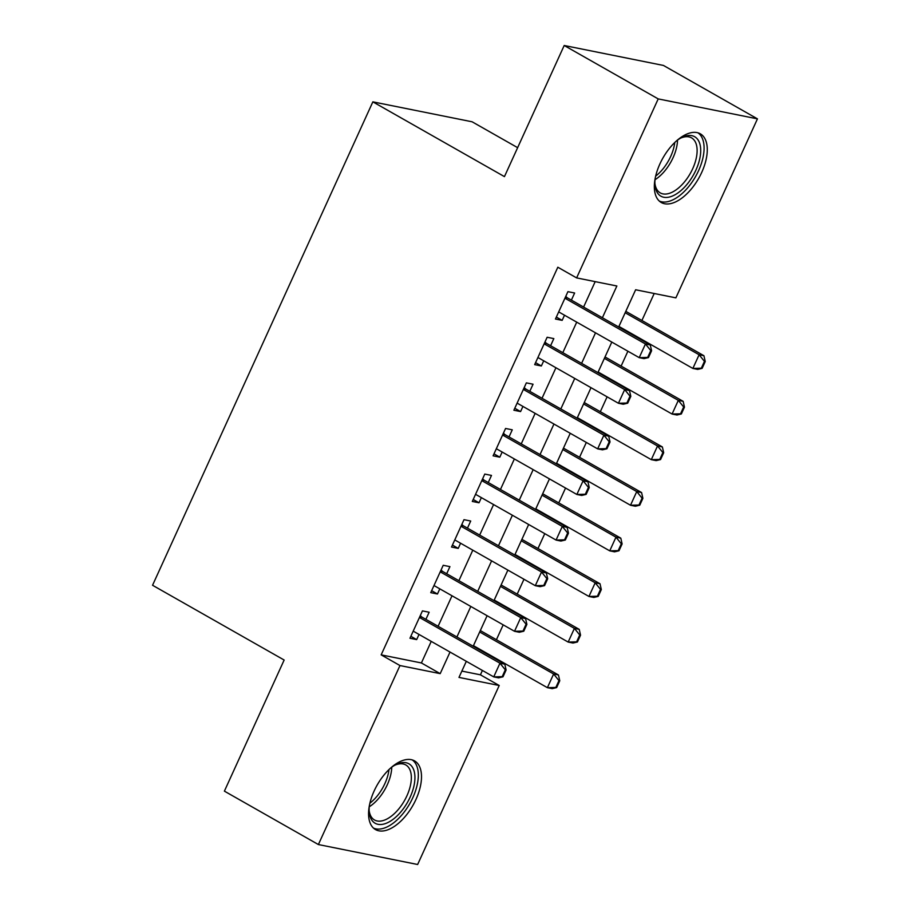 <?xml version="1.0" encoding="UTF-8"?>
<svg xmlns="http://www.w3.org/2000/svg" width="910" height="910" viewBox="0 0 910 910"><rect width="100%" height="100%" fill="white"/><g stroke="black" fill="none" stroke-linecap="round" stroke-linejoin="round"><path stroke-width="1.36" d="M374.112 791.029A39.505 20.566 -60.4 0 1 414.55 760.885A39.505 20.566 -60.4 0 1 415.961 799.446A39.505 20.566 -60.4 0 1 375.523 829.59A39.505 20.566 -60.4 0 1 374.112 791.029M659.886 163.959A39.505 20.566 -60.4 0 1 700.325 133.815A39.505 20.566 -60.4 0 1 701.735 172.377A39.505 20.566 -60.4 0 1 661.286 202.52A39.505 20.566 -60.4 0 1 659.886 163.959M517.642 147.67L472.108 121.792L372.85 101.852L152.55 585.266L284.147 660.034L224.395 791.143L318.386 844.548L399.968 665.551L440.201 673.639L450.029 652.06M372.85 101.852L504.447 176.62L564.2 45.5L663.458 65.452L757.45 118.857L675.88 297.854L635.635 289.767L618.675 326.986M461.859 671.091L480.423 674.822L482.402 670.454M496.416 639.719L503.185 624.851M510.066 609.768L510.317 609.199M517.198 594.116L523.978 579.249M537.981 548.514L544.76 533.647M558.763 502.9L565.542 488.033M579.545 457.298L586.324 442.431M593.195 427.347L593.457 426.779M600.327 411.695L607.106 396.828M621.12 366.093L627.889 351.226M641.903 320.479L654.199 293.498M480.423 674.822L499.215 685.503L417.644 864.5L318.386 844.548M425.903 619.357L429.145 612.237L422.433 610.894L409.966 638.251L416.666 639.605L419.021 634.441M446.685 573.755L449.927 566.634L443.215 565.292L430.748 592.649L437.46 594.003L439.803 588.838M467.467 528.141L470.709 521.032L463.998 519.678L451.531 547.047L458.242 548.389L460.585 543.236M488.249 482.539L491.491 475.429L484.78 474.076L472.313 501.444L479.024 502.786L481.367 497.634M509.031 436.936L512.273 429.816L505.573 428.474L493.095 455.83L499.806 457.184L502.161 452.02M529.813 391.334L533.055 384.213L526.355 382.871L513.877 410.228L520.588 411.582L522.943 406.417M550.596 345.72L553.837 338.611L547.137 337.257L534.67 364.626L541.37 365.968L543.725 360.815M602.397 317.738L616.866 285.99L576.621 277.903L557.819 267.221L381.165 654.87L421.398 662.958L431.238 641.379M438.108 626.296L452.02 595.777M458.89 580.694L472.802 550.175M479.672 535.08L493.584 504.572M500.466 489.478L514.366 458.959M521.248 443.875L535.148 413.356M542.03 398.273L555.93 367.754M562.812 352.659L576.712 322.151M583.594 307.057L595.185 281.634M571.389 300.118L574.631 293.009L567.92 291.655L555.453 319.023L562.152 320.365L564.507 315.213M564.2 45.5L658.203 98.906L757.45 118.857M381.165 654.87L399.968 665.551M576.621 277.903L658.203 98.906M456.911 636.977L470.811 606.458M477.693 591.375L491.605 560.856M498.475 545.761L512.387 515.253M519.257 500.159L533.169 469.64M540.039 454.556L553.951 424.037M560.833 408.954L574.733 378.435M581.615 363.34L595.515 332.833M466.318 661.32L458.981 677.415L499.215 685.503M611.804 342.08L597.893 372.599M591.011 387.683L577.111 418.202M570.229 433.285L556.328 463.804M549.447 478.899L535.546 509.407M528.664 524.501L514.764 555.02M507.882 570.104L493.971 600.623M487.1 615.706L473.189 646.225M421.398 662.958L440.201 673.639M556.34 317.067L562.152 320.365M535.558 362.669L541.37 365.968M514.776 408.272L520.588 411.582M493.993 453.874L499.806 457.184M473.211 499.488L479.024 502.786M452.418 545.09L458.242 548.389M431.636 590.692L437.46 594.003M410.854 636.295L416.666 639.605M648.477 357.584L651.594 350.737L650.786 350.577L647.67 357.414L648.477 357.584L644.041 358.631L639.218 357.653L558.695 311.902M564.928 298.218L645.452 343.98L650.275 344.947L651.594 350.737M565.815 296.273L566.52 297.081A5.062 4.266 -78.6 0 0 567.556 297.945L650.275 344.947M647.67 357.414L639.218 357.653L645.452 343.98L650.786 350.577M702.133 368.357L705.25 361.52L704.442 361.361L701.326 368.197L702.133 368.357L697.697 369.414L692.863 368.436L699.107 354.752L625.17 312.744M704.442 361.361L699.107 354.752L703.931 355.73L625.807 311.345M618.937 326.428L692.863 368.436L701.326 368.197M705.25 361.52L703.931 355.73M676.824 140.595A34.193 17.802 -60.4 0 1 681.749 137.535A34.193 17.802 -60.4 0 1 695.911 170.102A34.193 17.802 -60.4 0 1 671.33 196.458A34.193 17.802 -60.4 0 1 654.972 184.662A34.193 17.802 -60.4 0 1 655.086 178.861M654.904 183.399A31.657 16.482 119.6 0 0 660.285 192.909A31.657 16.482 119.6 0 0 692.681 168.76A31.657 16.482 119.6 0 0 691.554 137.865A31.657 16.482 119.6 0 0 680.635 138.115M659.249 201.019A39.255 20.43 119.6 0 0 698.584 170.636A39.255 20.43 119.6 0 0 697.993 132.837M391.05 767.665A34.193 17.802 -60.4 0 1 395.122 765.048A34.193 17.802 -60.4 0 1 395.975 764.605A34.193 17.802 -60.4 0 1 414.664 781.827A34.193 17.802 -60.4 0 1 388.934 822.014A34.193 17.802 -60.4 0 1 369.21 811.731A34.193 17.802 -60.4 0 1 369.312 805.93M369.13 810.48A31.657 16.482 119.6 0 0 374.51 819.99A31.657 16.482 119.6 0 0 387.285 818.829A31.657 16.482 119.6 0 0 408.931 790.767A31.657 16.482 119.6 0 0 405.78 764.935A31.657 16.482 119.6 0 0 394.86 765.196M373.475 828.089A39.255 20.43 119.6 0 0 388.468 826.223A39.255 20.43 119.6 0 0 415.04 792.246A39.255 20.43 119.6 0 0 412.219 759.907M627.695 403.187L630.812 396.339L630.004 396.18L626.888 403.028L627.695 403.187L623.259 404.233L618.436 403.266L537.912 357.505M544.146 343.832L624.669 389.582L629.492 390.549L630.812 396.339M545.033 341.876L545.738 342.695A5.062 4.266 -78.6 0 0 546.774 343.548L629.492 390.549M626.888 403.028L618.436 403.266L624.669 389.582L630.004 396.18M606.913 448.789L610.03 441.953L609.222 441.782L606.106 448.63L606.913 448.789L602.477 449.836L597.654 448.869L517.119 403.119M523.364 389.435L603.887 435.185L608.71 436.152L610.03 441.953M524.251 387.478L524.956 388.297A5.062 4.266 -78.6 0 0 525.991 389.161L608.71 436.152M606.106 448.63L597.654 448.869L603.887 435.185L609.222 441.782M586.131 494.392L589.248 487.555L588.44 487.396L585.323 494.232L586.131 494.392L581.695 495.438L576.86 494.471L496.337 448.721M502.582 435.037L583.105 480.787L587.928 481.765L589.248 487.555M503.469 433.092L504.174 433.899A5.062 4.266 -78.6 0 0 505.209 434.764L587.928 481.765M585.323 494.232L576.86 494.471L583.105 480.787L588.44 487.396M565.349 540.005L568.466 533.158L567.658 532.998L564.541 539.835L565.349 540.005L560.913 541.052L556.078 540.074L475.555 494.323M481.788 480.639L562.312 526.401L567.146 527.368L568.466 533.158M482.687 478.694L483.381 479.502A5.062 4.266 -78.6 0 0 484.427 480.366L567.146 527.368M564.541 539.835L556.078 540.074L562.312 526.401L567.658 532.998M681.351 413.97L684.468 407.123L683.66 406.963L680.543 413.8L681.351 413.97L676.915 415.017L672.081 414.039L678.314 400.366L604.388 358.358M683.66 406.963L678.314 400.366L683.148 401.333L605.025 356.947M598.143 372.031L672.081 414.039L680.543 413.8M684.468 407.123L683.148 401.333M660.558 459.573L663.686 452.736L662.878 452.566L659.761 459.413L660.558 459.573L656.133 460.619L651.298 459.652L657.532 445.968L583.594 403.96M662.878 452.566L657.532 445.968L662.366 446.935L584.243 402.55M577.361 417.644L651.298 459.652L659.761 459.413M663.686 452.736L662.366 446.935M639.776 505.175L642.892 498.339L642.096 498.179L638.979 505.016L639.776 505.175L635.351 506.222L630.516 505.255L636.75 491.571L562.812 449.563M642.096 498.179L636.75 491.571L641.584 492.549L563.461 448.152M556.579 463.247L630.516 505.255L638.979 505.016M642.892 498.339L641.584 492.549M618.993 550.777L622.11 543.941L621.314 543.782L618.197 550.618L618.993 550.777L614.557 551.835L609.734 550.857L615.968 537.173L542.03 495.165M621.314 543.782L615.968 537.173L620.802 538.151L542.678 493.766M535.797 508.849L609.734 550.857L618.197 550.618M622.11 543.941L620.802 538.151M544.555 585.608L547.683 578.76L546.876 578.601L543.759 585.448L544.555 585.608L540.13 586.654L535.296 585.687L454.772 539.926M461.006 526.253L541.53 572.003L546.364 572.97L547.683 578.76M461.893 524.297L462.599 525.115A5.062 4.266 -78.6 0 0 463.645 525.969L546.364 572.97M543.759 585.448L535.296 585.687L541.53 572.003L546.876 578.601M598.211 596.391L601.328 589.543L600.52 589.384L597.404 596.221L598.211 596.391L593.775 597.438L588.952 596.46L595.185 582.787L521.248 540.779M600.52 589.384L595.185 582.787L600.009 583.754L521.885 539.368M515.014 554.452L588.952 596.46L597.404 596.221M601.328 589.543L600.009 583.754M523.773 631.21L526.89 624.374L526.094 624.203L522.977 631.051L523.773 631.21L519.348 632.257L514.514 631.29L433.99 585.539M440.224 571.855L520.747 617.606L525.582 618.572L526.89 624.374M441.111 569.899L441.816 570.718A5.062 4.266 -78.6 0 0 442.863 571.582L525.582 618.572M522.977 631.051L514.514 631.29L520.747 617.606L526.094 624.203M577.429 641.994L580.546 635.157L579.738 634.987L576.621 641.834L577.429 641.994L572.993 643.04L568.17 642.073L574.403 628.389L500.466 586.381M579.738 634.987L574.403 628.389L579.226 629.356L501.103 584.971M494.232 600.065L568.17 642.073L576.621 641.834M580.546 635.157L579.226 629.356M502.991 676.812L506.108 669.976L505.312 669.817L502.195 676.653L502.991 676.812L498.555 677.859L493.732 676.892L413.208 631.142M419.442 617.458L499.965 663.208L504.8 664.186L506.108 669.976M420.329 615.513L421.034 616.32A5.062 4.266 -78.6 0 0 422.081 617.185L504.8 664.186M502.195 676.653L493.732 676.892L499.965 663.208L505.312 669.817M556.647 687.596L559.764 680.76L558.956 680.6L555.839 687.437L556.647 687.596L552.211 688.642L547.388 687.676L553.621 673.991L479.684 631.984M558.956 680.6L553.621 673.991L558.444 674.97L480.321 630.573M473.45 645.668L547.388 687.676L555.839 687.437M559.764 680.76L558.444 674.97M565.258 297.49L567.556 297.945M565.531 296.887L566.52 297.081M677.529 140.083A31.657 16.482 -60.4 0 1 673.093 157.635A31.657 16.482 -60.4 0 1 655.007 179.736M655.666 176.119A30.622 15.936 119.6 0 0 670.681 156.463A30.622 15.936 119.6 0 0 674.765 142.495M391.755 767.153A31.657 16.482 -60.4 0 1 369.233 806.806M369.892 803.189A30.622 15.936 119.6 0 0 388.991 769.564M544.476 343.093L546.774 343.548M544.749 342.49L545.738 342.695M523.694 388.695L525.991 389.161M523.967 388.104L524.956 388.297M502.911 434.298L505.209 434.764M503.185 433.706L504.174 433.899M482.129 479.911L484.427 480.366M482.402 479.308L483.381 479.502M461.347 525.514L463.645 525.969M461.62 524.911L462.599 525.115M440.565 571.116L442.863 571.582M440.838 570.524L441.816 570.718M419.783 616.718L422.081 617.185M420.056 616.127L421.034 616.32"/></g></svg>
